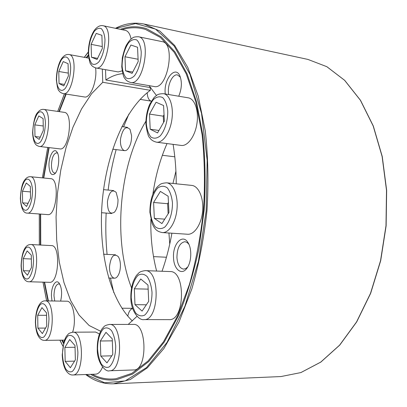 <?xml version="1.0" encoding="UTF-8"?>
<svg xmlns="http://www.w3.org/2000/svg" width="407" height="407" viewBox="0 0 407 407"><rect width="100%" height="100%" fill="white"/><g stroke="black" fill="none" stroke-linecap="round" stroke-linejoin="round"><path stroke-width="0.61" d="M167.033 143.569C160.185 159.086 155.469 175.951 152.89 194.164M150.855 219.393C150.488 237.612 152.411 254.833 156.624 271.052M145.884 121.21C119.088 165.359 112.693 239.672 131.522 287.881M147.192 92.71C147.487 97.629 148.87 100.453 151.348 101.18L140.1 99.369M132.651 308.42C130.352 309.183 128.724 311.762 127.762 316.158M120.406 264.662C120.243 261.182 119.51 258.481 118.213 256.563C113.848 253.093 110.958 256.329 109.549 266.275C109.066 274.908 113.609 281.176 117.308 276.653C119.439 273.845 120.472 269.846 120.406 264.662M117.999 199.522L116.168 192.384C112.083 188.894 109.173 191.967 107.438 201.602C107.514 211.396 109.865 214.916 114.484 212.169C116.865 209.259 118.035 205.042 117.999 199.522M131.593 135.724L130.052 129.401C125.967 125.529 122.833 128.5 120.64 138.319C119.485 146.896 123.514 153.525 127.549 149.359C130.276 146.205 131.624 141.661 131.593 135.724M128.922 114.001L123.57 126.831M116.137 149.618C112.546 162.724 109.88 176.211 108.14 190.084M106.151 213.075C105.479 227.06 105.789 240.832 107.077 254.39M110.47 278.088L113.772 292.592M88.436 55.657L86.793 57.794M66.178 94.103L59.32 111.64M49.145 147.614L43.758 178.007M40.649 214.082L40.751 245.039M44.597 282.188L48.397 300.926M62.393 340.15L63.665 342.592M92.343 374.282C99.715 378.251 107.565 379.736 115.883 378.734L131.863 373.346L147.98 361.065L163.497 341.809L177.594 315.954L189.438 284.396C195.996 260.953 200.676 236.243 203.49 210.261C205.092 184.178 204.64 159.03 202.126 134.819L195.767 101.719L186.228 73.86L174.176 52.264L160.358 37.444L145.513 29.441C137.668 27.111 129.864 27.193 122.105 29.696M169.739 244.114L168.936 233.013M172.955 183.471L175.921 171.22M51.994 300.982L51.44 295.955C51.104 286.609 55.79 278.586 59.112 283.114C61.808 287.571 62.317 293.569 60.633 301.104M48.982 165.797C48.611 156.385 53.866 147.12 56.96 152.03C60.211 156.095 58.715 170.635 54.716 173.901C51.414 175.977 49.506 173.275 48.982 165.797M173.54 257.921C172.446 244.037 182.631 233.008 188.105 242.786C192.135 248.982 191.473 262.556 186.833 268.345C181.608 275.753 173.865 269.348 173.54 257.921M165.242 93.961L165.14 92.643C164.001 78.851 175.264 65.369 179.797 75.707C182.178 81.802 181.827 88.64 178.744 96.225M120.396 29.34C129.019 26.145 137.703 25.916 146.449 28.653L161.264 36.91L175.03 51.948L187.027 73.708L196.51 101.684L202.813 134.849C205.306 159.081 205.744 184.234 204.136 210.317L198.921 248.606C193.615 273.316 186.747 295.818 178.317 316.112L164.26 342.089L148.769 361.523L132.667 374.028L116.672 379.67C107.412 380.916 98.733 379.141 90.649 374.343M63.456 343.366L61.798 340.155M47.98 300.921L44.221 282.178M40.415 245.019L40.329 214.062M43.437 177.976L48.809 147.573M58.944 111.584L65.766 94.037M86.203 57.687L88.375 54.848M105.525 69.673L105.886 79.986C111.391 76.236 117.023 74.13 122.787 73.662M149.064 85.643L156.446 95.492M173.092 144.368C175.147 156.756 176.2 169.907 176.236 183.806M171.917 233.211C169.47 246.825 166.173 259.503 162.022 271.255M137.042 316.305L128.215 324.415M100.626 331.242L89.143 325.514L79.039 315.003L70.589 300.447L63.98 282.621L59.325 262.281L56.685 240.171L56.059 216.997L57.438 193.447L60.77 170.187L65.975 147.889L72.955 127.238L81.553 108.934L91.575 93.707L102.752 82.29L150.346 90.318C124.293 109.213 105.891 155.571 102.101 203.241C98.408 250.905 109.417 299.165 132.382 320.97M102.305 69.098L102.752 82.29M150.346 90.318L150.214 87.551M105.886 79.986L150.829 87.658M168.635 94.531L168.386 92.221C167.77 83.761 172.929 73.789 177.483 74.919L180.398 77.193M187.729 266.997L185.719 268.615L183.593 269.113C179.782 268.411 177.564 264.581 176.938 257.621C177.106 248.011 179.782 242.704 184.956 241.702L187.022 242.404L188.858 244.21M55.606 172.858L54.558 173.082C52.676 172.599 51.638 170.075 51.435 165.512C51.76 157.885 53.495 153.648 56.634 152.798L57.621 153.246M54.716 301.017L53.983 295.752C54.192 288.624 55.759 284.651 58.684 283.837L59.87 284.289M68.366 75.982L63.797 85.913L59.04 83.532L58.776 71.479L63.227 61.569L68.061 63.685L68.366 75.982M95.574 67.898C97.477 80.55 90.435 98.626 84.498 96.968L63.222 93.641C72.797 96.352 78.948 55.266 69.007 54.523L88.767 58.155M64.484 84.417L59.04 83.532M68.295 73.107L58.776 71.479M102.33 48.469L97.064 59.453L91.499 57.245L91.097 44.358L96.215 33.41L101.882 35.307L102.33 48.469M103.017 25.717C100.509 25.168 97.97 26.277 95.401 29.045C93.783 30.729 92.165 33.817 90.542 38.309C89.016 43.32 88.273 48.387 88.309 53.505C89.174 60.506 90.074 64.148 91.01 64.433C91.667 65.903 93.274 67.074 95.833 67.949C106.807 71.256 114.474 26.933 103.017 25.717L125.458 30.393C128.185 31.08 130.057 33.959 131.085 39.041M122.166 70.843L118.203 71.927L95.833 67.949M97.588 58.369L91.499 57.245M102.264 46.52L91.097 44.358M138.182 61.594L132.082 73.362L125.544 70.767L124.98 56.761L130.891 45.029L137.551 47.263L138.182 61.594M162.159 41.636C176.058 43.234 167.496 90.273 154.146 86.518L130.515 82.453C143.427 86.167 151.918 38.243 138.466 36.757L162.159 41.636M132.753 72.059L125.544 70.767M138.08 59.244L124.98 56.761M164.362 121.067L157.56 132.921L150.203 129.233L149.501 114.087L156.079 102.249L163.583 105.535L164.362 121.067M188.273 97.822C194.744 98.769 198.906 110.729 196.942 123.525C195.07 136.335 187.637 146.418 181.217 145.436L156.507 142.185C162.729 143.147 169.984 132.83 171.856 119.77C173.814 106.726 169.821 94.582 163.543 93.676L188.273 97.822M158.969 130.464L150.203 129.233M163.573 122.446L163.258 116.168L149.501 114.087M163.258 116.168L164.046 114.779M168.956 212.515L161.93 223.575L154.329 218.361L153.597 202.477L160.378 191.397L168.137 196.21L168.956 212.515M191.738 185.399C198.575 185.958 203.785 197.777 202.63 210.912C201.572 224.054 194.454 234.839 187.622 234.244L162.352 232.58C168.986 233.16 175.941 222.151 177.025 208.755C178.2 195.365 173.184 183.343 166.549 182.809L191.738 185.399M164.743 219.149L154.329 218.361M168.137 213.802L167.633 203.709L153.597 202.477M167.633 203.709L168.447 202.406M148.697 301.338L142.079 311.096L134.971 304.655L134.33 288.807L140.73 278.978L147.985 285.063L148.697 301.338M170.126 271.561C185.887 270.645 184.931 321.042 169.098 319.648L144.032 319.597C159.381 321.011 160.521 269.658 145.228 270.624L170.126 271.561M146.352 304.802L134.971 304.655M148.163 289.138L134.33 288.807M112.785 354.304L106.965 362.886L100.799 356.084L100.331 341.005L105.968 332.346L112.256 338.843L112.785 354.304M133.389 324.41C147.151 322.949 147.675 370.706 133.74 369.948L109.58 370.772C123.056 371.566 122.751 322.949 109.432 324.44L133.389 324.41M111.752 355.825L100.799 356.084M112.322 340.847L100.331 341.005M75.361 359.864L70.37 367.719L65.171 361.375L64.866 347.43L69.714 339.509L75.01 345.594L75.361 359.864M72.878 332.204C67.827 333.241 68.407 334.32 67.058 335.424C66.417 336.528 66.519 335.297 64.036 341.376L62.22 354.884C62.597 362.347 64.031 367.842 66.524 371.362C68.513 373.916 70.62 375.127 72.838 374.984C84.305 375.717 84.224 330.789 72.878 332.204L95.579 332.051L99.456 333.949M102.528 367.073C100.682 371.601 98.413 373.962 95.726 374.16L72.838 374.984M74.557 361.126L65.171 361.375M75.051 347.257L64.866 347.43M46.744 325.982L42.379 333.582L37.897 328.118L37.703 315.272L41.952 307.621L46.515 312.861L46.744 325.982M45.243 300.88C41.3 300.452 35.709 305.896 35.384 322.354C35.679 329.131 36.859 334.04 38.924 337.082C40.496 339.285 42.303 340.384 44.343 340.369C54.248 341.315 55.123 299.827 45.243 300.88L66.763 301.195C73.001 300.534 76.837 320.172 72.594 332.209M45.533 328.088L37.897 328.118M46.556 315.318L37.703 315.272M31.471 267.46L27.462 275.198L23.377 270.696L23.24 258.664L27.152 250.895L31.303 255.189L31.471 267.46M51.475 245.599C60.852 245.009 58.929 283.593 49.608 282.326L28.831 281.756C37.785 283.033 39.805 243.895 30.79 244.521L51.475 245.599M29.686 270.914L23.377 270.696M31.354 259.01L23.24 258.664M30.515 198.26L26.582 206.461L22.583 202.839L22.446 191.224L26.282 183.013L30.352 186.426L30.515 198.26M50.799 178.693C59.895 178.556 56.685 216.28 47.746 214.601L27.34 213.11C35.928 214.779 39.184 176.521 30.439 176.709L50.799 178.693M28.108 203.276L22.583 202.839M30.428 191.921L22.446 191.224M43.31 130.438L39.194 139.392L34.971 136.493L34.793 124.878L38.807 115.934L43.106 118.6L43.31 130.438M64.255 112.347C73.667 112.678 69.037 151.053 59.89 148.886L39.311 146.449C48.097 148.591 52.722 109.651 43.671 109.391L64.255 112.347M40.227 137.149L34.971 136.493M43.234 125.992L34.793 124.878M88.573 51.76L84.371 57.346M64.464 93.834L57.758 111.416M47.756 147.451L42.425 177.879M39.311 213.985L39.357 244.963M43.025 282.143L46.668 300.9M59.956 340.181L62.887 345.996M86.04 374.506L104.68 382.789L125.219 380.901L146.505 367.602L166.997 342.455L184.92 306.242L198.458 261.218L206.151 211.04L207.168 160.241L201.536 113.451L190.084 74.532L174.196 46.057L155.499 29.111L135.582 23.56L115.797 28.378M85.699 374.521C94.175 380.993 103.434 384.091 113.482 383.811L130.276 379.538L147.365 367.816L163.945 348.478L179.09 321.856L191.865 288.873C198.947 264.194 203.993 238.09 206.995 210.556C208.674 182.916 208.099 156.334 205.27 130.815L198.24 96.154L187.79 67.359L174.71 45.508L159.839 31.074L144.002 24.033C134.29 22.09 124.771 23.514 115.456 28.307M113.482 383.811L280.998 376.551L300.854 372.578L320.706 362.128L339.616 345.136L356.552 321.947L370.492 293.381L380.53 260.745L385.989 225.748L386.508 190.328L382.107 156.466L373.178 125.961L360.388 100.249L344.612 80.316L326.806 66.677L307.901 59.412L144.002 24.033M56.568 79.421C56.766 71.454 58.44 64.82 61.589 59.519C65.792 53.994 70.253 57.84 70.686 67.786C70.477 76.073 68.737 82.85 65.461 88.11C61.152 93.376 56.924 89.047 56.568 79.421M88.589 53.022C88.757 44.485 90.654 37.261 94.292 31.344C96.744 28.592 99.099 27.701 101.348 28.668C103.307 30.82 104.518 34.432 104.986 39.504C104.808 48.418 102.823 55.81 99.028 61.686C96.525 64.291 94.18 65.008 92.002 63.838C90.14 61.559 89.001 57.957 88.589 53.022M122.105 66.087C122.237 56.827 124.405 49.044 128.617 42.73C131.471 39.81 134.224 38.909 136.874 40.023C139.189 42.425 140.644 46.388 141.229 51.923C141.315 60.852 138.583 70.365 134.402 75.865C131.481 78.602 128.739 79.299 126.175 77.951C123.982 75.407 122.624 71.454 122.105 66.087M146.327 123.733C146.225 114.499 149.023 105.001 153.52 99.471C156.71 96.708 159.798 96.103 162.785 97.649C165.405 100.539 167.058 105.006 167.75 111.05C167.893 120.691 164.86 130.576 160.18 135.933C156.909 138.482 153.836 138.858 150.951 137.052C148.474 134.015 146.932 129.574 146.327 123.733M150.325 211.915C150.214 202.299 153.093 192.943 157.733 188.034C161.03 185.75 164.219 185.694 167.302 187.861C170.014 191.351 171.729 196.306 172.451 202.727C172.604 212.785 169.48 222.507 164.642 227.198C161.269 229.238 158.089 229.049 155.108 226.633C152.549 223.011 150.951 218.101 150.325 211.915M131.232 297.593C131.161 288.054 133.893 279.278 138.258 275.198C141.356 273.499 144.348 273.987 147.232 276.658C149.761 280.571 151.348 285.765 152.004 292.241C152.116 302.218 149.155 311.309 144.607 315.14C141.438 316.59 138.461 315.868 135.673 312.978C133.282 308.959 131.802 303.831 131.232 297.593M97.573 349.023C97.563 339.972 100 331.929 103.836 328.515C106.548 327.223 109.152 327.986 111.645 330.81C113.828 334.773 115.181 339.845 115.71 346.031C115.751 355.479 113.126 363.777 109.147 366.956C106.375 368.02 103.785 367.048 101.368 364.036C99.303 359.997 98.036 354.99 97.573 349.023M62.464 354.812C62.668 345.884 64.484 339.591 67.923 335.938C70.233 334.783 72.441 335.531 74.542 338.171C76.368 341.86 77.483 346.561 77.89 352.269C77.869 360.973 75.595 368.6 72.197 371.494C69.841 372.451 67.643 371.53 65.603 368.727C63.874 364.972 62.826 360.337 62.464 354.812M35.582 322.258C35.801 314.001 37.413 308.063 40.42 304.451C44.414 301.251 48.611 308.079 48.972 318.803C48.743 327.396 47.064 333.435 43.941 336.925C39.845 339.789 35.872 332.6 35.582 322.258M21.276 265.517C21.5 257.728 22.996 251.933 25.758 248.128C29.421 244.582 33.237 250.417 33.532 260.424C33.293 268.508 31.741 274.404 28.882 278.118C25.127 281.374 21.51 275.188 21.276 265.517M20.518 198.204C20.742 190.629 22.207 184.753 24.913 180.586C28.51 176.501 32.245 181.466 32.529 191.092C32.295 198.952 30.779 204.93 27.971 209.03C24.293 212.851 20.747 207.519 20.518 198.204M32.784 132.229C32.998 124.593 34.524 118.432 37.363 113.746C41.138 108.99 45.085 113.273 45.416 122.873C45.192 130.8 43.61 137.083 40.664 141.712C36.803 146.225 33.053 141.524 32.784 132.229M88.294 51.969L84.285 57.331M64.413 93.829L57.718 111.411M47.721 147.446L42.394 177.874M39.281 213.985L39.321 244.963M42.984 282.143L46.622 300.9M59.87 340.181L62.866 346.133M280.998 376.551L300.921 372.568L320.823 362.098L339.753 345.095L356.7 321.901L370.645 293.345L380.682 260.729L386.136 225.753L386.65 190.359L382.249 156.522L373.316 126.028L360.516 100.315L344.719 80.367L326.867 66.697L307.901 59.412M180.042 76.251L179.797 75.707M188.461 243.417L188.105 242.786M187.256 267.75L186.833 268.345M69.007 54.523C66.733 54.131 64.545 55.154 62.444 57.591C60.302 59.737 56.512 67.75 56.349 79.797C57.214 86.981 58.064 90.568 58.898 90.563C59.458 91.845 60.897 92.872 63.222 93.641M138.466 36.757C132.372 36.732 132.936 38.075 131.115 39.016C130.067 40.201 130.637 38.67 126.658 44.709C125.275 47.07 123.825 51.455 122.314 57.88L121.754 66.631C122.655 73.779 123.692 77.706 124.857 78.409C125.748 80.199 127.635 81.548 130.515 82.453M163.543 93.676C156.736 93.829 157.25 95.319 155.179 96.49L153.882 97.772L149.69 104.284C147.08 110.475 145.818 117.124 145.91 124.242C147.08 132.54 148.392 137.078 149.842 137.856C151.012 139.891 153.23 141.331 156.507 142.185M166.549 182.809C159.422 183.399 160.007 184.936 157.885 186.32C156.751 187.795 157.066 186.289 153.276 193.264C151.089 198.173 149.959 204.512 149.888 212.276L152.081 223.336C153.368 226.18 154.35 227.9 155.031 228.495C156.43 230.566 158.872 231.929 162.352 232.58M145.228 270.624C138.538 271.632 139.225 273.026 137.317 274.435C136.335 275.91 136.61 274.318 133.277 281.43C131.568 286.314 130.754 291.768 130.84 297.787C130.713 310.521 138.65 320.747 144.032 319.597M109.432 324.44C103.5 325.625 104.273 326.801 102.661 328.067C101.842 329.421 102.137 327.828 99.283 334.442C97.858 338.96 97.187 343.849 97.258 349.114C96.932 362.744 105.662 372.598 109.58 370.772M121.876 308.216L132.621 308.323M44.343 340.369L64.479 340.125M108.674 278.027L114.464 278.21M103.592 254.222L115.527 254.792M153.505 256.619L166.448 257.239M30.79 244.521C27.188 244.459 21.983 247.39 21.103 265.654C21.591 278.027 25.443 281.873 28.831 281.756M101.541 212.719L111.727 213.507M103.546 189.652L113.675 190.598M30.439 176.709C28.327 176.582 26.465 177.625 24.858 179.828C22.395 182.626 20.889 188.823 20.35 198.402C21.062 208.389 23.392 213.293 27.34 213.11M112.724 149.196L124.593 150.651M162.342 155.281L174.796 156.807M121.886 126.597L127.508 127.381M43.671 109.391C41.529 109.157 39.586 110.134 37.841 112.322C35.16 114.789 33.415 121.515 32.601 132.509C32.962 140.837 35.068 143.64 35.251 143.757C35.775 144.907 37.129 145.808 39.311 146.449"/></g></svg>
